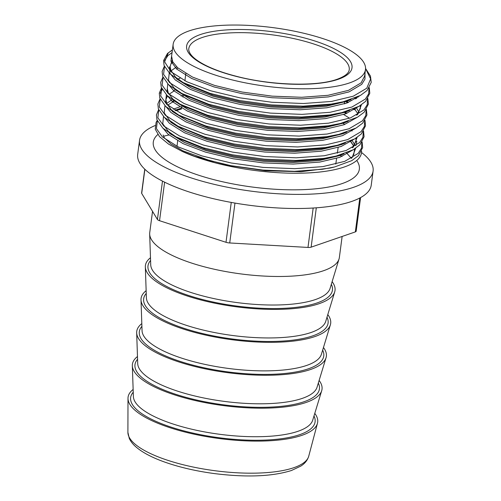 <?xml version="1.0" encoding="UTF-8"?>
<svg xmlns="http://www.w3.org/2000/svg" width="501" height="501" viewBox="0 0 501 501"><rect width="100%" height="100%" fill="white"/><g stroke="black" fill="none" stroke-linecap="round" stroke-linejoin="round"><path stroke-width="0.75" d="M157.214 120.534L156.112 122.269L155.247 129.177L159.475 136.598L168.568 144.119L182.088 151.358A103.914 31.613 7.5 0 0 344.35 166.971A103.914 31.613 7.5 0 0 361.609 151.164M314.785 413.375A95.622 29.089 -172.5 0 1 317.459 423.295A95.622 29.089 -172.5 0 1 301.871 435.35A95.622 29.089 -172.5 0 1 195.39 434.467A95.622 29.089 -172.5 0 1 127.993 398.351A95.622 29.089 -172.5 0 1 133.141 389.459M319.124 380.447A95.622 29.089 -172.5 0 1 321.705 390.686A95.622 29.089 -172.5 0 1 306.211 402.422A95.622 29.089 -172.5 0 1 200.243 401.652A95.622 29.089 -172.5 0 1 132.333 365.755A95.622 29.089 -172.5 0 1 137.481 356.537M323.458 347.525A95.622 29.089 -172.5 0 1 326.038 357.764A95.622 29.089 -172.5 0 1 310.545 369.5A95.622 29.089 -172.5 0 1 204.577 368.73A95.622 29.089 -172.5 0 1 136.673 332.833A95.622 29.089 -172.5 0 1 141.814 323.608M327.792 314.597A95.622 29.089 -172.5 0 1 330.372 324.836A95.622 29.089 -172.5 0 1 314.878 336.572A95.622 29.089 -172.5 0 1 208.911 335.802A95.622 29.089 -172.5 0 1 141.006 299.905A95.622 29.089 -172.5 0 1 146.148 290.68M332.125 281.668A95.622 29.089 -172.5 0 1 334.706 291.908A95.622 29.089 -172.5 0 1 319.212 303.644A95.622 29.089 -172.5 0 1 213.244 302.873A95.622 29.089 -172.5 0 1 145.34 266.977A95.622 29.089 -172.5 0 1 150.482 257.758M342.133 236.459L339.352 257.539A95.622 29.089 -172.5 0 1 339.039 258.979A95.622 29.089 -172.5 0 1 323.546 270.722A95.622 29.089 -172.5 0 1 217.578 269.951A95.622 29.089 -172.5 0 1 149.674 234.055A95.622 29.089 -172.5 0 1 149.743 232.577L152.536 211.372M361.54 152.523A117.785 35.828 -172.5 0 1 373.095 171.06A117.785 35.828 -172.5 0 1 353.625 187.293A117.785 35.828 -172.5 0 1 220.271 185.739A117.785 35.828 -172.5 0 1 139.541 140.311A117.785 35.828 -172.5 0 1 155.047 125.582M163.432 136.291A117.785 35.828 -172.5 0 1 168.962 134.982M171.098 134.544A117.785 35.828 -172.5 0 1 171.455 134.475M340.104 155.442A117.785 35.828 -172.5 0 1 342.164 156.393M373.095 171.06L371.235 185.176A117.785 35.828 -172.5 0 1 351.765 201.408A117.785 35.828 -172.5 0 1 218.417 199.849A117.785 35.828 -172.5 0 1 137.681 154.427L139.541 140.311M189.184 30.88A97 29.509 -172.5 0 1 299.003 32.164A97 29.509 -172.5 0 1 365.486 69.57A97 29.509 -172.5 0 1 349.454 82.941A97 29.509 -172.5 0 1 239.641 81.657A97 29.509 -172.5 0 1 173.152 44.251A97 29.509 -172.5 0 1 189.184 30.88M365.486 69.57L364.634 76.046L361.102 82.853L348.477 90.355L328.011 95.309L301.696 97.288L272.106 96.142L242.121 92.046L214.678 85.446L192.453 77.041L177.617 67.716L172.764 61.836L171.586 56.156L173.152 44.251M350.756 99.63L347.055 101.171L326.589 106.124L300.274 108.103L270.678 106.957L240.699 102.862L213.257 96.261L191.495 88.082L176.709 78.989M351.088 99.517L347.049 101.221L326.583 106.174L300.268 108.147L270.672 107.001L240.693 102.905L213.251 96.305L191.282 88.026L176.471 78.832M349.322 110.489L345.621 112.03L325.155 116.99L298.846 118.962L269.25 117.816L239.271 113.721L211.823 107.12L190.067 98.941L175.281 89.848M349.66 110.377L345.615 112.08L325.149 117.034L298.84 119.013L269.244 117.867L239.265 113.765L211.817 107.164L189.854 98.891L175.043 89.692M356.224 97.526L356.75 98.177M360.3 105.542L360.351 108.579L356.593 115.192M347.894 121.348L344.193 122.895L323.727 127.849L297.412 129.822L267.822 128.682L237.837 124.58L210.395 117.979L188.633 109.8L173.847 100.707M356.192 97.545L356.725 98.196M360.288 105.548L360.351 108.598L360.225 105.586M348.226 121.236L344.187 122.939L323.721 127.893L297.406 129.872L267.816 128.726L237.831 124.624L210.389 118.029L188.426 109.75L173.615 100.551M346.83 101.302L348.402 102.454M354.796 108.391L355.322 109.036M346.467 132.208L342.765 133.754L322.3 138.708L295.985 140.687L266.388 139.541L236.409 135.439L208.967 128.845L187.205 120.66L172.419 111.566M346.78 101.315L348.358 102.473M354.764 108.404L355.297 109.055M346.798 132.095L342.759 133.798L322.293 138.758L295.978 140.731L266.388 139.585L236.403 135.489L208.961 128.889L186.992 120.609L172.181 111.416M345.396 112.161L346.974 113.32M345.032 143.073L341.331 144.614L320.865 149.574L294.557 151.546L264.96 150.4L234.982 146.305L207.533 139.704L185.777 131.525L170.991 122.432M345.352 112.18L346.93 113.332M345.371 142.96L341.325 144.664L320.859 149.617L294.55 151.59L264.954 150.45L234.975 146.348L207.527 139.748L185.564 131.469L170.753 122.275M356.011 138.119L356.061 141.163L352.303 147.776M343.605 153.932L339.903 155.479L319.438 160.433L293.123 162.405L263.532 161.266L233.547 157.164L206.105 150.563L184.343 142.384L169.557 133.291M355.998 138.132L356.061 141.182L355.935 138.17M343.937 153.82L339.897 155.523L319.431 160.477L293.116 162.456L263.526 161.309L233.541 157.208L206.099 150.607L184.136 142.334L169.325 133.134M170.822 71.53L170.158 66.971L171.311 72.031M171.737 63.063L172.751 61.805M171.749 63.088L172.764 61.83M176.433 68.85L177.987 68.042M167.021 104.615L165.875 99.555L167.359 95.772L165.869 99.574L167.503 95.904M173.546 90.543L175.093 89.735M173.578 90.568L175.125 89.767M172.119 101.402L173.665 100.595M172.144 101.427L173.697 100.626M174.93 110.264L181.612 108.066M174.974 110.289L181.625 108.11M350.506 140.975L353.781 146.192A97 29.509 -172.5 0 0 353.712 146.092L350.293 141.063M350.475 140.988L353.712 146.092M182.088 151.358L194.645 156.318L228.35 165.405L265.486 170.772L301.139 171.699L330.272 168.01L334.612 166.958L322.556 169.257L294.482 171.323L262.906 170.071L230.917 165.656L201.634 158.579L194.645 156.318M353.656 155.066L354.614 148.96M360.588 197.576L356.161 231.211A4.979 1.516 -172.5 0 1 355.341 231.9L311.127 247.162A4.979 1.516 -172.5 0 1 307.983 247.438L229.721 242.966A4.979 1.516 -172.5 0 1 226.007 242.296L159.543 220.709A4.979 1.516 -172.5 0 1 157.433 219.482L141.702 193.424A4.979 1.516 -172.5 0 1 141.608 193.054L144.751 169.163M313.983 415.999A93.017 28.294 -172.5 0 1 299.723 434.649A93.017 28.294 -172.5 0 1 185.771 431.374A93.017 28.294 -172.5 0 1 133.235 392.208M318.323 383.077A93.017 28.294 -172.5 0 1 304.057 401.727A93.017 28.294 -172.5 0 1 190.104 398.452A93.017 28.294 -172.5 0 1 137.568 359.28M322.657 350.149A93.017 28.294 -172.5 0 1 308.391 368.799A93.017 28.294 -172.5 0 1 194.438 365.523A93.017 28.294 -172.5 0 1 141.908 326.351M326.99 317.221A93.017 28.294 -172.5 0 1 312.724 335.87A93.017 28.294 -172.5 0 1 198.772 332.595A93.017 28.294 -172.5 0 1 146.242 293.429M331.324 284.299A93.017 28.294 -172.5 0 1 317.058 302.948A93.017 28.294 -172.5 0 1 203.112 299.667A93.017 28.294 -172.5 0 1 150.576 260.501M349.216 69.877A80.905 24.612 7.5 0 0 293.899 38.621A80.905 24.612 7.5 0 0 202.172 37.525A80.905 24.612 7.5 0 0 188.789 48.754C188.52 50.325 189.19 52.242 190.806 54.503C193.543 58.191 198.822 61.974 206.65 65.863C214.691 69.777 224.461 73.215 235.971 76.19C271.01 85.496 316.807 86.767 337.098 79.283C344.719 76.496 348.759 73.359 349.216 69.877M200.425 34.531A83.398 25.369 -172.5 0 1 315.154 41.088A83.398 25.369 -172.5 0 1 338.219 79.29A83.398 25.369 -172.5 0 1 223.49 72.733A83.398 25.369 -172.5 0 1 200.425 34.531M157.809 134.525A103.914 31.613 7.5 0 0 212.08 179.189A103.914 31.613 7.5 0 0 342.164 183.573A103.914 31.613 7.5 0 0 356.756 160.464M293.868 467.683A91.27 27.762 7.5 0 0 308.741 456.173C307.482 460.287 304.815 463.607 300.738 466.137L291.482 470.489C272.218 476.532 246.573 477.566 214.541 473.602C195.471 471.053 178.375 467.038 163.257 461.553C152.022 457.444 143.267 452.854 136.992 447.781C133.454 444.938 130.88 441.832 129.283 438.463L127.905 432.363A91.27 27.762 7.5 0 0 192.234 466.838A91.27 27.762 7.5 0 0 293.868 467.683M321.705 390.686L312.718 420.157A90.556 27.549 -172.5 0 1 298.045 431.273A90.556 27.549 -172.5 0 1 197.695 430.541A90.556 27.549 -172.5 0 1 133.385 396.548L132.333 365.755M326.038 357.764L317.052 387.229A90.556 27.549 -172.5 0 1 302.385 398.345A90.556 27.549 -172.5 0 1 202.028 397.612A90.556 27.549 -172.5 0 1 137.719 363.62L136.673 332.833M330.372 324.836L321.392 354.301A90.556 27.549 -172.5 0 1 306.718 365.417A90.556 27.549 -172.5 0 1 206.362 364.69A90.556 27.549 -172.5 0 1 142.052 330.691L141.006 299.905M334.706 291.908L325.725 321.379A90.556 27.549 -172.5 0 1 311.052 332.495A90.556 27.549 -172.5 0 1 210.696 331.762A90.556 27.549 -172.5 0 1 146.386 297.769L145.34 266.977M339.039 258.979L330.059 288.451A90.556 27.549 -172.5 0 1 315.386 299.567A90.556 27.549 -172.5 0 1 215.035 298.834A90.556 27.549 -172.5 0 1 150.726 264.841L149.674 234.055M157.433 219.482L162.487 181.111M144.877 169.282L141.702 193.424M226.007 242.296L231.255 202.423M164.616 182.176L159.543 220.709M307.983 247.438L313.175 208.028M234.969 203.08L229.721 242.966M355.341 231.9L359.799 198.001M316.306 207.815L311.127 247.162M181.775 81.995L185.959 84.281L212.963 95.096L240.643 101.759L270.891 105.899L300.744 107.057L327.291 105.072L343.191 101.791L331.136 104.089L303.061 106.162L271.486 104.903L239.497 100.488L210.213 93.411L181.775 81.995L169.952 73.804L164.09 65.499L163.57 60.602L167.472 53.475L172.407 49.9M164.522 60.727L167.91 55.598L172.056 52.599M180.347 92.854L184.531 95.14L211.528 105.955L239.215 112.619L269.463 116.758L299.316 117.917L325.857 115.931L341.763 112.65L329.708 114.948L301.627 117.021L270.058 115.762L238.063 111.354L208.785 104.271L180.347 92.854L168.524 84.663L162.662 76.359L162.142 71.461L164.359 66.226M178.913 103.713L183.097 105.999L210.101 116.821L237.787 123.478L268.029 127.623L297.882 128.782L324.429 126.791L340.336 123.509L328.274 125.807L300.199 127.88L268.624 126.621L236.635 122.213L207.358 115.136L178.913 103.713L167.09 95.528L161.234 87.224L160.708 82.321L162.931 77.085M354.714 98.165L355.647 98.897M166.37 94.827L165.618 102.041L171.279 109.788L179.671 115.731L208.673 127.68L236.353 134.343L266.601 138.483L296.454 139.641L323.001 137.656L338.901 134.374L326.846 136.673L298.771 138.746L267.196 137.487L235.207 133.072L205.924 125.995L177.486 114.579L165.662 106.387L159.8 98.083L159.28 93.186L161.497 87.951M160.232 93.311L162.28 89.591M344.45 103.287L345.089 103.651M353.28 109.03L354.22 109.757M178.243 126.596L207.239 138.539L234.925 145.202L265.173 149.342L295.026 150.5L321.567 148.515L337.474 145.234L325.418 147.532L297.337 149.605L265.768 148.346L233.773 143.937L204.496 136.854L176.058 125.438L164.234 117.247L158.372 108.942L157.853 104.045L160.069 98.81M343.661 114.516L349.566 118.236M174.624 136.297L178.807 138.583L205.811 149.398L233.497 156.061L263.739 160.201L293.592 161.366L320.139 159.374L336.046 156.093L323.984 158.391L295.909 160.464L264.334 159.205L232.345 154.796L203.068 147.714L174.624 136.297L162.8 128.106L156.945 119.802L156.418 114.904L158.642 109.669M365.561 68.556L370.627 78.901L366.782 88.214L353.318 96.186L331.487 101.44L303.406 103.513L271.836 102.254L239.841 97.839L210.564 90.762L186.848 81.763L171.023 71.768L164.616 61.823L168.255 52.949L172.4 49.95M368.98 88.138L368.655 93.869L365.354 99.079L351.89 107.045L330.053 112.299L301.978 114.372L270.402 113.113L238.413 108.704L209.136 101.622L185.42 92.622L169.589 82.634L163.57 74.317L164.51 66.577M367.552 98.998L367.22 104.734L363.926 109.938L350.462 117.91L328.625 123.158L300.55 125.231L268.974 123.972L236.986 119.564L207.702 112.481L183.992 103.482L168.161 93.493L162.136 85.176L163.075 77.442M366.118 109.857L365.793 115.593L362.492 120.797L349.028 128.77L327.197 134.024L299.116 136.09L267.547 134.838L235.551 130.423L206.274 123.346L182.564 114.341L166.733 104.352L160.708 96.035L161.648 88.301M364.69 120.722L364.365 126.452L361.064 131.663L347.6 139.629L325.763 144.883L297.688 146.956L266.112 145.697L234.124 141.282L204.846 134.205L181.13 125.206L165.299 115.217L159.28 106.901L160.22 99.16M363.263 131.581L362.931 137.312L359.637 142.522L346.172 150.494L324.335 155.742L296.26 157.815L264.685 156.556L232.696 152.147L203.412 145.065L179.702 136.065L163.871 126.077L157.846 117.76L158.786 110.026M361.828 142.441L361.503 148.177L358.202 153.381L344.738 161.353L322.907 166.601L294.826 168.674L263.257 167.415L231.262 163.007L201.984 155.93L178.275 146.925L162.443 136.936L156.418 128.619L157.358 120.885M365.004 73.246L364.972 79.07L361.741 84.343L349.009 91.908L328.362 96.906L301.815 98.891L271.968 97.733L241.72 93.593L214.033 86.93L191.614 78.45L176.646 69.038L170.929 61.147L171.893 53.82M359.63 95.879L346.886 103.024L326.934 107.765L300.387 109.757L270.534 108.598L240.292 104.452L212.606 97.795L190.186 89.31L175.218 79.897L169.977 73.246L169.426 66.896M358.202 106.744L345.458 113.89L325.506 118.624L298.959 120.616L269.106 119.457L238.858 115.318L211.178 108.654L188.758 100.175L173.784 90.762L169.088 85.183M356.768 117.603L344.03 124.749L324.072 129.49L297.531 131.475L267.678 130.316L237.43 126.177L209.744 119.514L187.324 111.034L172.357 101.622L167.66 96.048M355.341 128.463L342.596 135.608L322.644 140.349L296.097 142.34L266.244 141.176L236.002 137.036L208.316 130.373L185.896 121.893L170.929 112.481L166.232 106.907M353.913 139.328L341.168 146.474L321.216 151.208L294.669 153.2L264.816 152.041L234.568 147.901L206.888 141.238L184.468 132.759L169.495 123.34L164.804 117.766M343.072 123.346L344.726 124.492M351.495 130.304L352.122 130.986M356.818 141.288L355.854 145.659M352.479 150.187L339.741 157.333L319.782 162.073L293.242 164.059L263.388 162.9L233.14 158.761L205.454 152.097L183.034 143.618L168.067 134.205L163.37 128.625M183.961 83.147L175.569 77.204L169.607 68.349L172.094 60.327M182.527 94.006L174.141 88.063L168.474 80.323L169.225 73.108M170.816 71.023L176.671 66.833M357.72 96.843L358.027 97.244M361.396 104.834L357.808 114.234L357.119 114.911M181.099 104.872L172.713 98.922L167.046 91.182L167.797 83.968M356.286 107.709L359.035 112.23M176.058 125.438L180.241 127.724L169.852 120.647L164.184 112.907L164.935 105.692M166.526 103.607L172.125 99.549M181.08 96.054L183.147 95.478M357.107 137.418L353.518 146.818L352.829 147.494M176.809 137.456L168.424 131.506L162.756 123.766L163.508 116.551M173.214 109.205L179.646 106.913M351.996 140.286L354.746 144.814M355.672 148.283L352.09 157.677L351.401 158.36M213.082 161.754L182.884 150.832L170.879 143.906L164.403 137.894L163.101 134.969M308.741 456.173L317.459 423.295M177.01 146.311L177.673 140.844M181.631 108.078L181.844 106.306M182.946 97.15L183.159 95.384M184.919 80.811L185.802 73.528M335.776 164.103L336.597 158.391M337.33 153.212L338.15 147.488M344.369 103.889L344.625 102.079M344.632 102.029L344.719 101.409M127.905 432.363L127.993 398.351M343.191 101.791L360.407 95.453L367.039 90.506L371.228 82.414L370.458 76.083L365.567 68.462M341.763 112.65L358.979 106.318L365.611 101.371L369.794 93.274L369.281 87.681M340.336 123.509L357.545 117.178L364.183 112.23L368.367 104.133L367.847 98.54M338.901 134.374L356.117 128.037L362.749 123.089L366.939 114.998L366.419 109.406M337.474 145.234L354.689 138.902L361.321 133.949L365.505 125.857L364.991 120.265M336.046 156.093L353.255 149.761L359.893 144.814L364.077 136.717L363.557 131.124M334.612 166.958L351.827 160.621L358.459 155.673L362.649 147.582L362.129 141.983M172.901 62.093L171.843 63.264M355.729 97.745L356.355 98.44M180.053 78.175L177.817 79.045M345.928 101.628L347.575 102.774M354.301 108.604L357.908 113.802M174.041 90.988L169.05 94.263M344.494 112.487L346.147 113.633M174.229 101.083L167.616 105.129M181.519 108.999L175.763 110.759M167.303 88.69L168.455 93.75M181.669 116.858L177.486 114.579M346.535 152.88L351.27 158.247"/></g></svg>
